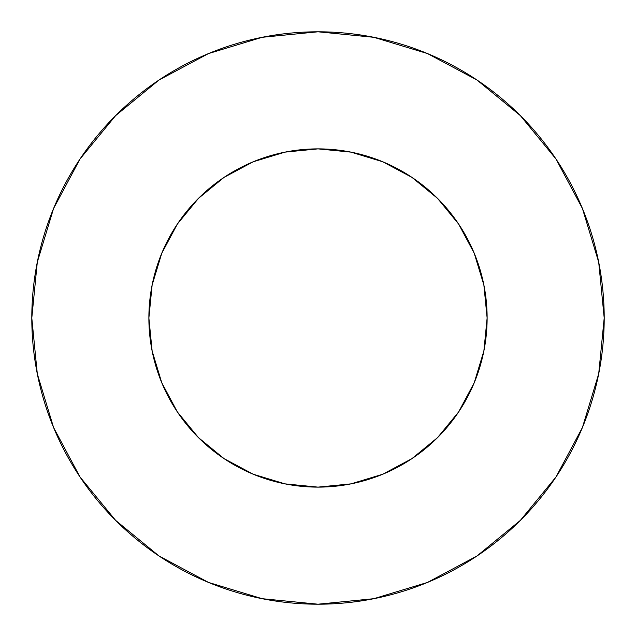 <?xml version="1.0" encoding="UTF-8"?>
<svg xmlns="http://www.w3.org/2000/svg" width="636" height="636" viewBox="0 0 636 636"><rect width="100%" height="100%" fill="white"/><g stroke="black" fill="none" stroke-linecap="round" stroke-linejoin="round"><path stroke-width="0.95" d="M262.573 158.221L285.007 152.131L253.279 161.759L224.047 177.38L198.416 198.416L177.38 224.047L161.759 253.279L152.131 285.007L148.88 318A169.12 169.12 0 0 1 318 148.88A169.12 169.12 0 0 1 487.12 318A169.12 169.12 0 0 1 318 487.12A169.12 169.12 0 0 1 148.88 318L152.131 350.993L161.759 382.721L177.38 411.953L198.416 437.584L224.047 458.62L253.279 474.241L285.007 483.869L262.573 477.779M31.8 318A286.2 286.2 0 0 1 318 31.8A286.2 286.2 0 0 1 604.2 318A286.2 286.2 0 0 1 318 604.2A286.2 286.2 0 0 1 31.8 318L37.301 373.833L53.583 427.527L80.033 477.008L115.625 520.375L158.992 555.967L208.473 582.417L262.167 598.699L318 604.2L373.833 598.699L427.527 582.417L477.008 555.967L520.375 520.375L555.967 477.008L582.417 427.527L598.699 373.833L604.2 318L598.699 262.167L582.417 208.473L555.967 158.992L520.375 115.625L477.008 80.033L427.527 53.583L373.833 37.301L318 31.8L262.167 37.301L208.473 53.583L158.992 80.033L115.625 115.625L80.033 158.992L53.583 208.473L37.301 262.167L31.8 318M373.427 477.779L350.993 483.869L382.721 474.241L411.953 458.62L437.584 437.584L458.62 411.953L474.241 382.721L483.869 350.993L477.779 373.427M158.221 373.427L152.131 350.993M152.131 285.007L158.221 262.573M477.779 262.573L483.869 285.007L474.241 253.279L458.62 224.047L437.584 198.416L411.953 177.38L382.721 161.759L350.993 152.131L373.427 158.221M555.967 158.992L520.375 115.625L477.08 80.088M158.992 80.033L115.625 115.625L80.088 158.921M80.033 477.008L115.625 520.375L158.921 555.912M477.008 555.967L520.375 520.375L555.912 477.08M285.007 483.869L318 487.12L350.993 483.869M483.869 350.993L487.12 318L483.869 285.007M350.993 152.131L318 148.88L285.007 152.131"/></g></svg>
